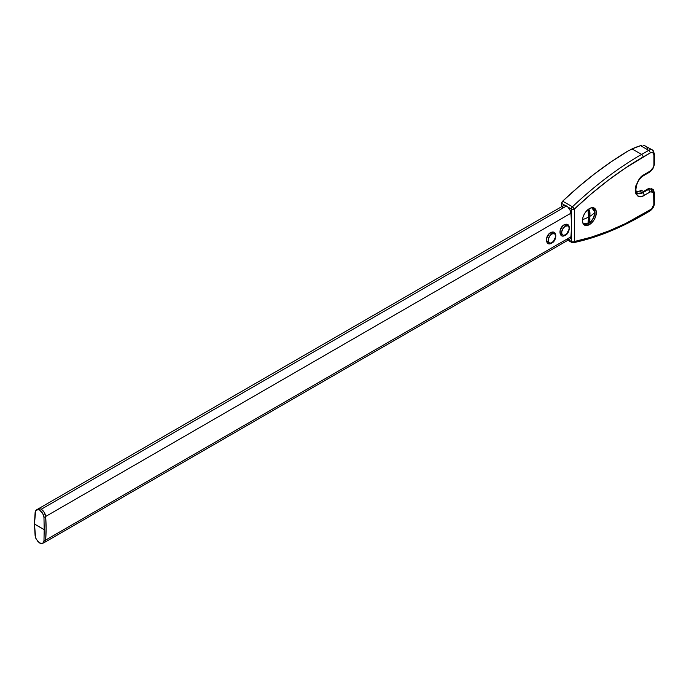 <?xml version="1.0" encoding="UTF-8"?>
<svg xmlns="http://www.w3.org/2000/svg" width="689" height="689" viewBox="0 0 689 689"><rect width="100%" height="100%" fill="white"/><g stroke="black" fill="none" stroke-linecap="round" stroke-linejoin="round"><path stroke-width="1.03" d="M565.169 235.293A1.059 0.611 -120 0 0 565.385 234.811A5.305 3.066 -60 0 1 561.63 232.641A5.305 3.066 -60 0 1 565.385 226.147A1.059 0.611 -120 0 0 564.911 225.079A1.059 0.611 -120 0 0 564.093 224.795A1.059 0.611 60 0 1 564.911 225.079A1.059 0.611 60 0 1 565.385 226.147A5.305 3.066 -60 0 1 569.131 228.309A5.305 3.066 -60 0 1 565.385 234.811A1.059 0.611 60 0 1 565.169 235.293C559.21 239.229 557.789 228.386 564.102 224.795C571.612 221.427 570.044 233.717 565.161 235.293M561.793 234.415L560.415 233.27M560.2 232.581L560.2 230.893M560.415 229.954L562.448 226.44M563.146 225.785L563.878 225.277A1.059 0.611 60 0 1 564.093 224.795M565.316 224.778L567.004 225.406M565.385 226.147L563.301 228.076L561.699 231.754L561.914 234.139L563.301 235.285L565.385 234.811L566.814 233.649L569.062 229.196L569.062 227.508L568.037 225.88L565.385 226.147M550.589 232.589C558.107 229.222 556.54 241.512 551.656 243.096A1.059 0.611 -120 0 0 551.872 242.606A5.305 3.066 -60 0 1 548.125 240.444A5.305 3.066 -60 0 1 551.872 233.941A1.059 0.611 -120 0 0 551.407 232.873A1.059 0.611 -120 0 0 550.589 232.598A1.059 0.611 60 0 1 551.407 232.873A1.059 0.611 60 0 1 551.872 233.941A5.305 3.066 -60 0 1 555.627 236.112A5.305 3.066 -60 0 1 551.872 242.606A1.059 0.611 60 0 1 551.656 243.096C545.705 247.032 544.276 236.181 550.589 232.589A1.059 0.611 60 0 0 550.373 233.08L549.641 233.588M548.289 242.218L546.902 241.072M546.696 240.383L546.696 238.687M546.902 237.757L548.935 234.234M551.811 232.581L553.491 233.201M551.872 233.941L549.788 235.879L548.194 239.557L548.41 241.934L549.788 243.079L551.14 242.95L553.31 241.451L555.558 236.999L555.558 235.311L554.524 233.683L551.872 233.941M636.309 192.076A10.611 6.123 120 0 0 639.668 191.051L641.175 190.19L643.423 191.49L648.056 188.855L650.468 188.984A2.119 1.671 95.1 0 1 651.217 191.783L652.802 191.921A3.187 1.834 -60 0 1 653.93 193.523L653.93 203.617A5.305 3.066 -60 0 1 650.175 210.119L643.104 214.201A319.429 184.419 -60 0 1 574.385 241.512L574.385 209.051L591.205 193.953L608.327 180.199L625.664 167.858L650.175 152.932L651.613 152.433L653.293 153.053L653.93 155.094L653.93 165.188L653.267 167.41L650.494 170.82L642.415 175.807L639.168 179.235L635.852 185.815L635.172 190.19L635.852 193.773L637.807 196.02L639.168 196.52L642.415 196.201L650.494 191.852L653.628 192.395L653.852 204.504L651.613 208.956L625.664 223.486L608.327 231.168L591.205 237.188L574.385 241.512A2.119 1.542 78.2 0 1 573.334 242.717A2.119 1.542 78.2 0 1 572.43 242.562A2.119 1.223 -60 0 1 571.827 242.485A2.119 1.223 -60 0 1 571.388 241.512L568.546 239.875L571.388 241.512L571.388 209.051L565.187 205.468A6.279 3.626 -120 0 0 563.369 205.692L38.084 508.956A6.279 3.626 60 0 1 41.228 509.266L566.504 206.002A6.279 3.626 -120 0 0 565.187 205.468L561.63 203.419L561.63 206.691L561.63 203.419L565.187 205.468L563.051 205.916L562.086 208.112M589.396 224.631L588.044 223.847L589.396 224.631L592.049 222.487L594.306 219.446L595.804 215.976L596.2 211.118L594.306 208.112A9.818 5.667 -60 0 1 595.804 215.976A9.818 5.667 -60 0 1 589.396 224.631A9.818 5.667 -60 0 1 584.487 225.114L586.735 225.553L589.396 224.631M589.396 208.603A9.818 5.667 -60 0 1 594.306 208.112L592.049 207.673L589.396 208.603L586.735 210.748L584.487 213.779L582.98 217.25L582.455 220.626L582.98 223.382L584.487 225.114A9.818 5.667 -60 0 1 582.98 217.25A9.818 5.667 -60 0 1 589.396 208.603M36.681 509.774L38.084 508.956A6.279 3.626 -120 0 1 42.735 510.446A6.279 3.626 -120 0 1 45.646 516.483L43.967 517.448L44.208 529.643L34.45 524.01L35.13 535.947L36.104 539.013L39.729 543.061L42.038 543.655L44.363 542.51A6.279 3.626 -120 0 0 45.646 540.081A161.304 93.127 -120 0 0 45.646 516.483L46.103 528.549L45.646 540.081L43.967 541.046L42.666 543.475L41.314 543.647L38.11 541.795L35.647 537.98L34.45 524.01L35.647 510.747L38.11 509.559L39.729 510.136L42.666 513.236L43.967 517.448L43.2 514.27L39.729 510.136L38.11 509.559L36.104 510.17L35.13 512.349L34.45 524.01A318.37 183.808 0 0 0 39.273 526.861A318.37 183.808 0 0 0 44.208 529.643L43.967 517.448L45.646 516.483L45.5 515.467L44.217 512.34L41.228 509.266A6.279 3.626 60 0 1 45.646 516.483L570.923 213.22L45.646 516.483A161.304 93.127 60 0 1 45.646 540.081A6.279 3.626 60 0 1 44.363 542.51L569.648 239.238A6.279 3.626 -120 0 0 570.923 236.818L45.646 540.081L44.768 542.2L43.562 542.777L44.768 542.2L45.646 540.081L46.103 528.549L45.646 516.483L44.217 512.34L41.228 509.266L566.504 206.002A6.279 3.626 -120 0 1 567.831 206.993L571.388 209.051L571.388 225.277A161.304 93.127 -120 0 0 570.923 213.22A6.279 3.626 -120 0 0 567.831 206.993L569.958 209.904L570.923 213.22A161.304 93.127 60 0 1 571.388 225.277A161.304 93.127 60 0 1 570.923 236.818L569.958 239.014L568.434 239.531M635.31 191.955L639.668 191.051L642.673 192.791L639.668 191.051L641.175 190.19L643.423 191.49L647.471 189.148L648.22 189.587A6.365 3.678 -60 0 1 650.468 188.984L652.405 189.165M562.672 201.162A2.119 1.223 120 0 0 561.63 203.419L562.672 201.162L572.43 206.795L562.672 201.162L578.622 186.805L594.857 173.637L611.281 161.734L627.817 151.149A321.548 185.651 120 0 0 562.672 201.162M572.731 242.692L573.627 242.614L574.385 241.512L574.385 209.051A2.119 1.223 180 0 1 571.388 209.051A2.119 1.223 -60 0 1 572.43 206.795A321.548 185.651 -60 0 1 641.605 154.414L632.063 148.902L627.817 151.149L632.063 148.902L641.605 154.414L648.676 150.331L640.598 145.663L632.063 148.902A53.062 30.635 180 0 1 640.598 145.663L648.676 150.331A7.433 4.289 -60 0 1 652.388 149.961A7.433 4.289 -60 0 1 653.93 153.363A2.119 1.223 180 0 1 654.55 154.224A2.119 1.223 180 0 1 653.93 155.094L653.93 165.188A3.187 1.834 -60 0 1 652.802 168.09L651.217 170.054A4.246 2.455 -60 0 1 649.718 171.389L644.172 174.593C639.917 176.462 636.912 181.655 635.172 190.19C636.912 196.701 639.917 198.432 644.172 195.383L649.718 192.188A4.246 2.455 -60 0 1 651.217 191.783A2.119 1.671 -84.9 0 0 650.468 188.984L649.718 188.545A6.365 3.678 120 0 0 647.471 189.148L648.22 189.587L642.673 192.791A10.611 6.123 -60 0 1 637.368 193.316L635.852 190.379C636.205 183.601 638.832 178.658 643.733 175.566A2.119 1.223 -120 0 0 644.172 174.593A2.119 1.223 60 0 1 643.733 175.566L649.279 172.362A2.119 1.223 -120 0 0 649.718 171.389A2.119 1.223 60 0 1 649.279 172.362A2.119 1.223 60 0 1 648.22 172.259M641.941 145.388L640.598 145.663L641.941 145.388M643.879 145.439L643.25 145.362L643.879 145.439M652.388 149.961A7.433 4.289 120 0 0 648.676 150.331A2.119 1.223 60 0 1 650.175 152.932A5.305 3.066 -60 0 1 653.93 155.094A2.119 1.223 0 0 0 654.55 154.224L652.388 149.961L644.491 145.586L646.558 146.74L647.763 148.695M652.078 188.932A5.305 3.066 120 0 0 651.303 188.691L652.052 189.122A5.305 3.066 -60 0 1 652.827 189.363A5.305 3.066 -60 0 1 653.93 191.792A2.119 1.223 180 0 1 654.55 192.662A2.119 1.223 180 0 1 653.93 193.523A2.119 1.223 0 0 0 654.55 192.662L652.078 188.932M652.845 189.372A5.305 3.066 120 0 0 652.052 189.122A2.119 1.671 95.1 0 1 652.802 191.921A2.119 1.671 -84.9 0 0 652.052 189.122L650.468 188.984A6.365 3.678 120 0 0 648.22 189.587A2.119 1.223 60 0 1 649.718 192.188A2.119 1.223 -120 0 0 648.22 189.587L642.673 192.791A2.119 1.223 60 0 1 644.172 195.383A2.119 1.223 -120 0 0 642.673 192.791L637.368 193.316M653.93 203.617A2.119 1.223 0 0 0 654.55 202.755A2.119 1.223 180 0 1 653.93 203.617M654.55 192.662L654.55 202.755C654.309 206.312 652.698 209.094 649.736 211.092A2.119 1.223 -120 0 0 650.175 210.119A2.119 1.223 60 0 1 649.736 211.092A2.119 1.223 60 0 1 648.676 210.98M649.736 211.092L642.665 215.175A2.119 1.223 -120 0 0 643.104 214.201A2.119 1.223 60 0 1 642.665 215.175A2.119 1.223 60 0 1 641.605 215.063M654.55 154.224L654.55 164.318A2.119 1.223 180 0 1 653.93 165.188A2.119 1.223 0 0 0 654.55 164.318L652.957 168.555A2.119 0.448 -141.2 0 0 652.802 168.09A2.119 0.448 38.8 0 1 652.957 168.555L651.372 170.519A2.119 0.448 -141.2 0 0 651.217 170.054A2.119 0.448 38.8 0 1 651.372 170.519L649.279 172.362M42.666 543.475L43.967 541.046L44.208 529.643L43.967 541.046L570.923 236.818A161.304 93.127 -120 0 0 571.388 225.277L571.388 241.512A2.119 1.223 0 0 0 574.385 241.512A2.119 1.223 180 0 1 571.388 241.512A2.119 1.223 120 0 0 571.827 242.485L567.925 240.228M573.041 242.743L571.827 242.485M572.576 206.889L572.43 206.795A2.119 1.223 120 0 0 571.388 209.051A2.119 1.223 0 0 0 574.385 209.051L572.576 206.889M572.43 206.795A2.119 0.792 46.6 0 1 574.385 209.051A319.429 184.419 -60 0 1 643.104 157.014A2.119 1.223 -120 0 0 641.605 154.414A321.548 185.651 120 0 0 572.43 206.795M643.104 157.014L650.175 152.932A2.119 1.223 -120 0 0 648.676 150.331L641.605 154.414A2.119 1.223 60 0 1 643.104 157.014M40.41 508.887L37.68 509.266L40.41 508.887M567.176 239.255L567.831 239.462M588.182 223.701L582.868 223.115A9.172 5.297 120 0 0 588.44 223.555A9.172 5.297 120 0 0 594.926 212.315A9.172 5.297 120 0 0 591.765 207.716L594.926 212.315A31.84 18.379 180 0 1 590.129 216.174A31.84 18.379 0 0 0 594.926 212.315C593.668 218.465 591.506 222.211 588.44 223.555L588.346 223.684C594.977 217.957 596.485 212.591 592.859 207.587M582.506 219.636A31.84 18.379 0 0 0 588.63 217.044L588.053 210.834L589.551 209.964L589.905 219.731L589.551 221.712L588.053 222.573L588.63 217.044A31.84 18.379 180 0 1 582.506 219.636M594.702 210.489L593.022 207.69M589.551 221.712L588.053 222.573L588.63 217.044L588.053 210.834L589.551 209.964A12.204 7.045 -120 0 0 588.268 212.186L589.551 209.964L589.982 213.134L589.551 221.712A12.204 7.045 -120 0 1 588.561 219.102L589.551 221.712M642.665 215.175C619.032 228.791 595.916 237.972 573.317 242.717M583.307 224.132L588.346 223.684"/></g></svg>
